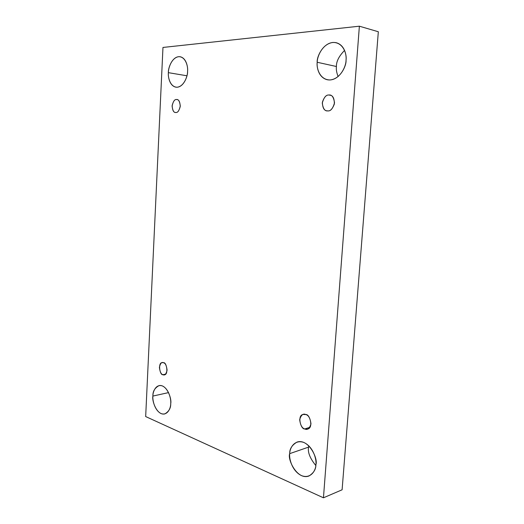 <?xml version="1.0" encoding="UTF-8"?>
<svg xmlns="http://www.w3.org/2000/svg" width="524" height="524" viewBox="0 0 524 524"><rect width="100%" height="100%" fill="white"/><g stroke="black" fill="none" stroke-linecap="round" stroke-linejoin="round"><path stroke-width="0.79" d="M168.374 72.659C167.949 76.89 169.632 85.956 175.92 87.174C183.452 88.091 187.9 76.137 187.585 71.316C187.697 76.006 184.147 86.493 177.092 87.239C170.13 87.108 167.844 77.231 168.374 72.659C168.276 68.133 171.531 57.804 178.599 56.684C185.666 56.448 188.182 66.581 187.585 71.316C188.024 67.039 186.367 58.151 180.263 56.762C172.501 55.603 168.014 67.937 168.374 72.659L186.95 75.784L168.374 72.659M152.897 396.065C151.672 400.565 156.82 415.689 164.746 413.94C168.892 411.595 170.883 408.137 170.726 403.572C170.837 407.96 167.562 416.056 161.012 413.541C154.541 410.259 152.412 400.067 152.897 396.065C152.798 391.834 155.818 383.745 162.375 385.933C168.931 388.946 171.269 399.465 170.726 403.572C171.944 398.987 166.848 384.079 159.054 385.599C154.75 387.937 152.694 391.428 152.897 396.065L168.564 392.607L152.897 396.065M289.713 453.64C287.218 459.371 297.305 480.469 308.996 475.975C313.686 473.021 315.985 469.249 315.893 464.657C315.992 469.982 311.007 479.375 301.398 475.582C291.92 470.88 288.947 458.395 289.713 453.64C289.634 448.544 294.154 439.125 303.796 442.446C313.424 446.769 316.758 459.751 315.893 464.657C318.323 458.808 308.525 438.175 297.016 442.092C291.986 445.046 289.549 448.891 289.713 453.64L308.571 447.123L289.713 453.64M315.808 465.515C309.979 458.336 307.568 452.205 308.571 447.123C307.568 452.205 309.979 458.336 315.808 465.515M317.197 62.264C316.581 67.314 318.612 77.722 327.421 79.779C338.897 81.79 346.574 66.345 346.036 60.247C346.135 66.024 340.607 78.967 330.015 79.969C319.581 79.897 316.345 67.858 317.197 62.264C317.118 56.743 322.109 44.029 332.727 42.47C343.351 41.999 347.012 54.411 346.036 60.247C346.652 55.177 344.726 45.156 336.395 42.758C324.467 40.093 316.529 56.297 317.197 62.264L336.421 66.509L317.197 62.264M338.137 76.543C336.624 72.803 336.048 69.456 336.421 66.509C336.048 69.456 336.624 72.803 338.137 76.543M330.768 95.348L328.928 95.021C326.367 94.706 324.186 97.091 322.384 102.18C322.529 107.754 324.081 110.643 327.035 110.839L327.782 110.892C324.887 111.317 323.053 108.717 322.28 103.09C323.865 97.405 326.079 94.72 328.928 95.021C331.849 94.53 333.709 97.137 334.515 102.842C332.871 108.592 330.631 111.271 327.782 110.892C330.271 111.278 332.465 108.979 334.364 103.988C334.371 98.361 332.871 95.401 329.865 95.093L330.768 95.348M305.813 414.569L303.101 414.438C296.892 415.473 300.914 429.687 304.772 428.94L309.894 427.309L304.772 428.94C302.093 428.278 300.396 425.187 299.669 419.659C301.13 414.942 303.173 413.246 305.813 414.569C308.512 415.172 310.241 418.276 310.987 423.89C309.481 428.645 307.405 430.328 304.772 428.94L307.634 429.071C313.863 427.833 309.573 413.698 305.813 414.569M163.514 362.746L162.211 362.621C157.698 362.484 159.846 375.564 162.931 374.693L165.551 374.175L162.931 374.693C161.11 374.3 159.931 371.837 159.394 367.298C160.351 363.309 161.726 361.789 163.514 362.746C165.348 363.099 166.54 365.575 167.09 370.167C166.115 374.182 164.726 375.695 162.931 374.693L164.307 374.83C168.859 374.856 166.553 361.783 163.514 362.746M177.328 99.639L176.49 99.527C174.715 99.252 173.267 101.27 172.147 105.586C172.422 110.178 173.542 112.47 175.52 112.47L175.848 112.483C173.922 112.83 172.671 110.695 172.108 106.09C173.123 101.453 174.584 99.259 176.49 99.527C178.435 99.134 179.699 101.27 180.282 105.933C179.234 110.616 177.754 112.798 175.848 112.483C177.59 112.804 179.051 110.833 180.23 106.575C180.02 101.938 178.913 99.593 176.916 99.547L177.328 99.639M342.106 489.789L378.328 31.748L359.372 26.2L323.452 497.8L342.106 489.789L323.452 497.8L145.672 416.554L162.971 47.448L359.372 26.2L378.328 31.748L342.106 489.789M323.452 497.8L359.372 26.2L162.971 47.448L145.672 416.554L323.452 497.8M308.728 445.714L308.571 447.123L308.728 445.714M344.569 50.402C338.969 56.14 336.251 61.511 336.421 66.509C336.251 61.511 338.969 56.14 344.569 50.402"/></g></svg>
